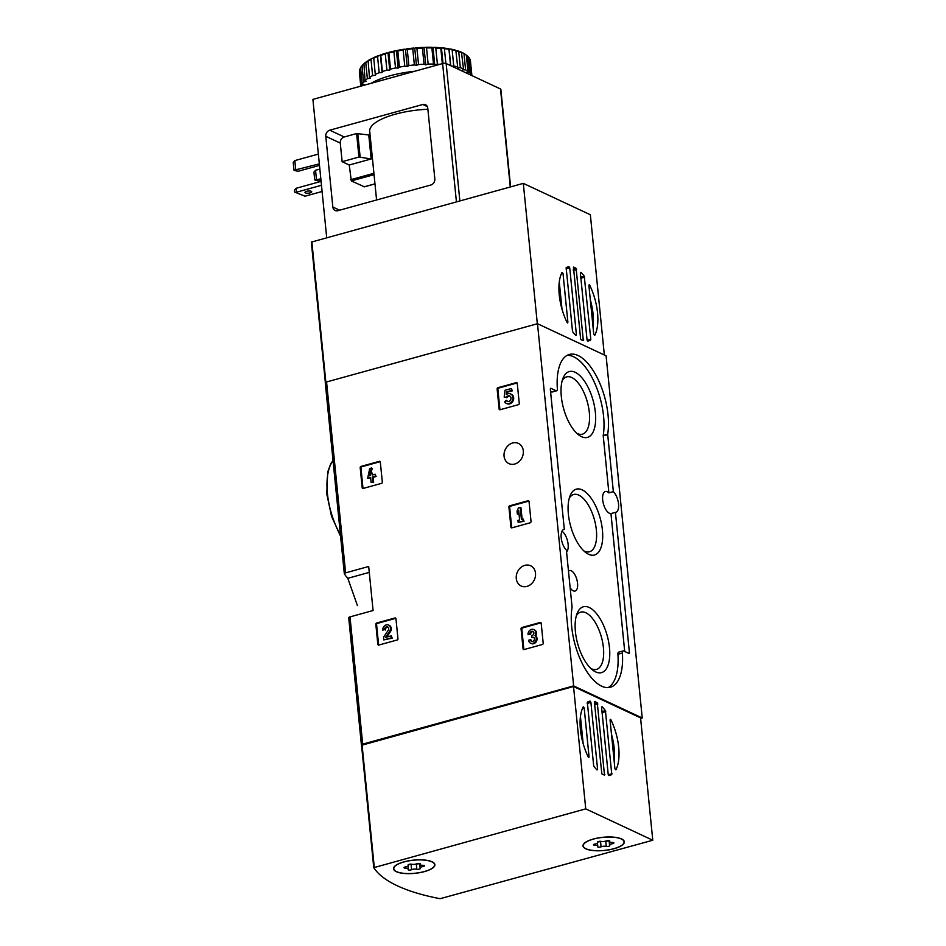 <?xml version="1.0" encoding="UTF-8"?>
<svg xmlns="http://www.w3.org/2000/svg" width="946" height="946" viewBox="0 0 946 946"><rect width="100%" height="100%" fill="white"/><g stroke="black" fill="none" stroke-linecap="round" stroke-linejoin="round"><path stroke-width="1.42" d="M375.822 624.254A1.041 0.863 115.1 0 1 376.614 623.024L394.955 617.963A1.041 0.863 115.1 0 1 395.948 618.696L397.959 638.763A1.041 0.863 115.1 0 1 397.154 639.993L378.814 645.054A1.041 0.863 115.1 0 1 377.821 644.321L375.822 624.254L376.603 624.62A1.041 0.863 115.1 0 1 377.395 623.39L395.735 618.329A1.041 0.863 115.1 0 1 395.83 618.306M521.057 628.759A1.041 0.863 115.1 0 1 521.861 627.529L540.201 622.468A1.041 0.863 115.1 0 1 541.195 623.201L543.193 643.268A1.041 0.863 115.1 0 1 542.401 644.486L524.06 649.559A1.041 0.863 115.1 0 1 523.067 648.826L521.057 628.759L521.837 629.125A1.041 0.863 115.1 0 1 522.63 627.896L540.97 622.835A1.041 0.863 115.1 0 1 541.065 622.811M348.767 617.892A2.59 0.828 -5.7 0 1 348.719 617.762A2.59 0.828 -5.7 0 1 350.008 616.898L373.079 610.525L368.68 566.477L345.609 572.85A2.59 0.828 174.3 0 0 344.32 573.714A2.59 0.828 174.3 0 0 344.368 573.844A205.046 65.546 174.3 0 0 347.809 578.302L357.422 605.594M640.619 718.44L642.239 717.99L573.643 685.897L362.708 744.147A2.59 0.828 174.3 0 0 361.419 745.01A2.59 0.828 174.3 0 0 361.467 745.141A205.046 65.546 174.3 0 0 361.549 745.282L573.524 686.512L585.74 808.865L652.775 840.237L440.115 898.7A205.046 65.546 -5.7 0 1 373.776 867.659L585.74 808.865M573.643 685.897L537.494 323.721L326.559 381.971A2.59 0.828 174.3 0 0 325.27 382.834A2.59 0.828 174.3 0 0 325.318 382.964M524.841 565.353A11.163 9.318 -64.9 0 0 516.41 575.192A11.163 9.318 -64.9 0 0 521.163 585.976A11.163 9.318 -64.9 0 0 534.336 579.815A11.163 9.318 -64.9 0 0 530.623 565.767A11.163 9.318 -64.9 0 0 524.841 565.353M512.626 442.988A11.163 9.318 -64.9 0 0 504.206 452.838A11.163 9.318 -64.9 0 0 508.948 463.623A11.163 9.318 -64.9 0 0 522.121 457.462A11.163 9.318 -64.9 0 0 518.408 443.402A11.163 9.318 -64.9 0 0 512.626 442.988M497.123 388.936A1.041 0.863 115.1 0 1 497.915 387.706L516.256 382.645A1.041 0.863 115.1 0 1 517.249 383.378L519.259 403.445A1.041 0.863 115.1 0 1 518.455 404.663L500.115 409.736A1.041 0.863 115.1 0 1 499.121 409.003L497.123 388.936L497.903 389.291A1.041 0.863 115.1 0 1 498.696 388.073L517.036 383A1.041 0.863 115.1 0 1 517.131 382.988M508.913 507.032A1.041 0.863 115.1 0 1 509.705 505.803L528.045 500.741A1.041 0.863 115.1 0 1 529.039 501.475L531.037 521.542A1.041 0.863 115.1 0 1 530.245 522.771L511.904 527.833A1.041 0.863 115.1 0 1 510.911 527.099L508.913 507.032L509.681 507.399A1.041 0.863 115.1 0 1 510.485 506.169L528.826 501.108A1.041 0.863 115.1 0 1 528.92 501.084M360.19 467.631A1.041 0.863 115.1 0 1 360.982 466.413L379.322 461.341A1.041 0.863 115.1 0 1 380.316 462.074L382.326 482.141A1.041 0.863 115.1 0 1 381.522 483.371L363.181 488.432A1.041 0.863 115.1 0 1 362.188 487.698L360.19 467.631L360.97 467.998A1.041 0.863 115.1 0 1 361.762 466.768L380.103 461.707A1.041 0.863 115.1 0 1 380.197 461.683M642.239 717.99L606.09 355.814L537.494 323.721M572.07 607.048L566.382 550.075A11.423 5.12 74.6 0 1 561.262 538.262A11.423 5.12 74.6 0 1 563.863 529.429A11.423 5.12 74.6 0 1 564.313 529.358L550.3 388.96L550.726 388.227L556.071 390.733A3.11 1.395 -105.4 0 0 556.603 390.793A3.11 1.395 -105.4 0 0 557.348 388.688A50.611 22.68 -105.4 0 1 569.338 354.454A50.611 22.68 -105.4 0 1 598.073 379.441A50.611 22.68 -105.4 0 1 607.675 434.273L613.351 491.636A11.423 5.12 74.6 0 1 618.471 503.449A11.423 5.12 74.6 0 1 615.87 512.283A11.423 5.12 74.6 0 1 615.42 512.354L629.433 652.752L629.007 653.485L623.662 650.978A3.11 1.395 -105.4 0 0 623.13 650.919A3.11 1.395 -105.4 0 0 622.385 653.024A50.611 22.68 -105.4 0 1 610.395 687.257A50.611 22.68 -105.4 0 1 581.66 662.271A50.611 22.68 -105.4 0 1 572.058 607.438L572.07 607.048M561.959 531.238A11.423 5.12 -105.4 0 1 567.671 541.55A11.423 5.12 -105.4 0 1 566.571 552.015M563.438 529.594L564.313 529.358M615.42 512.354L610.95 513.595A11.423 5.12 -105.4 0 1 603.3 503.378A11.423 5.12 -105.4 0 1 605.322 491.506A11.423 5.12 -105.4 0 1 608.881 492.878L613.351 491.636M556.603 390.793L552.133 392.034A3.11 1.395 -105.4 0 1 551.601 391.963L556.071 390.733M550.548 391.478L551.601 391.963M623.13 650.919L618.649 652.149A3.11 1.395 -105.4 0 0 617.915 654.254A50.611 22.68 -105.4 0 1 608.089 687.612M610.95 513.595L624.715 651.475M567.174 355.329A50.611 22.68 -105.4 0 1 594.644 382.917A50.611 22.68 -105.4 0 1 603.205 435.515L608.881 492.878M570.142 587.773A10.643 4.765 74.6 0 0 575.002 591.073A10.643 4.765 74.6 0 0 576.847 579.531A10.643 4.765 74.6 0 0 569.338 570.568A10.643 4.765 74.6 0 0 568.475 571.077M561.321 396.516A34.151 15.302 74.6 0 0 578.81 435.006A34.151 15.302 74.6 0 0 595.483 422.531A34.151 15.302 74.6 0 0 583.788 380.186A34.151 15.302 74.6 0 0 563.083 378.045A34.151 15.302 74.6 0 0 561.321 396.516M575.416 631.739A34.151 15.302 74.6 0 0 592.917 670.229A34.151 15.302 74.6 0 0 609.591 657.754A34.151 15.302 74.6 0 0 597.896 615.408A34.151 15.302 74.6 0 0 577.19 613.256A34.151 15.302 74.6 0 0 575.416 631.739M568.369 514.127A34.151 15.302 74.6 0 0 585.858 552.618A34.151 15.302 74.6 0 0 602.531 540.142A34.151 15.302 74.6 0 0 590.848 497.797A34.151 15.302 74.6 0 0 570.131 495.657A34.151 15.302 74.6 0 0 568.369 514.127M583.848 550.903A29.704 13.315 74.6 0 0 589.476 551.778A29.704 13.315 74.6 0 0 594.395 519.602A29.704 13.315 74.6 0 0 573.654 494.51A29.704 13.315 74.6 0 0 569.279 498.164M590.895 668.515A29.704 13.315 74.6 0 0 596.524 669.39A29.704 13.315 74.6 0 0 601.443 637.214A29.704 13.315 74.6 0 0 580.714 612.121A29.704 13.315 74.6 0 0 576.339 615.763M576.8 433.292A29.704 13.315 74.6 0 0 582.417 434.167A29.704 13.315 74.6 0 0 587.348 401.991A29.704 13.315 74.6 0 0 566.607 376.898A29.704 13.315 74.6 0 0 562.231 380.552M500.02 409.748A1.041 0.863 115.1 0 1 499.902 409.358L497.903 389.291M506.417 397.202L504.171 397.131L506.417 397.202A2.956 2.471 115.1 0 1 510.674 399.697A2.956 2.471 115.1 0 1 506.145 400.288L504.667 401.944A5.179 4.328 115.1 0 0 506.24 403.339A5.179 4.328 115.1 0 0 512.354 400.477A5.179 4.328 115.1 0 0 510.627 393.962A5.179 4.328 115.1 0 0 506.24 394.636L506.571 391.845L511.55 390.473L511.348 388.522L504.975 390.284L504.171 397.131M506.701 397.698L505.921 397.332M507.588 401.471A2.956 2.471 115.1 0 1 506.914 400.643L506.145 400.288M507.198 397.557A2.956 2.471 115.1 0 1 510.06 396.185M510.627 393.962L511.408 394.316A5.179 4.328 115.1 0 1 513.122 400.844A5.179 4.328 115.1 0 1 507.021 403.706L506.24 403.339M511.348 388.522L512.33 390.84L507.352 392.212L507.127 394.08M507.352 392.212L506.571 391.845M512.33 390.84L511.55 390.473M523.966 649.571A1.041 0.863 115.1 0 1 523.836 649.181L521.837 629.125M529.843 634.151L528.057 634.648L529.843 634.151A2.365 1.975 115.1 0 1 533.544 631.987A2.069 1.726 115.1 0 1 532.291 635.345L531.687 635.511L531.877 637.462L532.48 637.297A2.069 1.726 115.1 0 1 534.324 639.792A2.365 1.975 115.1 0 1 530.399 639.733L528.613 640.229A4.434 3.701 115.1 0 0 530.564 643.185A4.434 3.701 115.1 0 0 535.566 641.175A4.434 3.701 115.1 0 0 535.01 635.594L535.791 635.948A4.434 3.701 115.1 0 1 536.347 641.53A4.434 3.701 115.1 0 1 531.333 643.552L530.564 643.185M530.623 634.518A2.365 1.975 115.1 0 1 533.248 631.68M533.911 637.616A2.069 1.726 115.1 0 0 533.26 637.651L531.877 637.462M531.853 641.447A2.365 1.975 115.1 0 1 531.179 640.099L530.399 639.733M528.057 634.648A4.434 3.701 115.1 0 1 529.76 630.355A4.434 3.701 115.1 0 1 533.769 629.563L534.537 629.93A4.434 3.701 115.1 0 1 535.791 635.948M533.769 629.563A4.434 3.701 115.1 0 1 535.01 635.594M511.81 527.856A1.041 0.863 115.1 0 1 511.691 527.466L509.681 507.399M518.42 507.931L517.048 511.171L517.32 513.962L518.704 510.722L519.626 519.922L517.97 520.383L518.16 522.334L523.256 520.927L523.067 518.976L521.412 519.425L520.205 507.434L518.42 507.931M518.881 512.495L518.101 514.328L517.32 513.962M523.067 518.976L524.037 521.293L518.16 522.334M524.037 521.293L523.256 520.927M520.205 507.434L520.986 507.801L522.133 519.236M378.731 645.077A1.041 0.863 115.1 0 1 378.601 644.687L376.603 624.62M384.608 629.646L382.823 630.142L384.608 629.646A2.365 1.975 115.1 0 1 387.647 626.938A2.365 1.975 115.1 0 1 388.215 630.308L383.532 637.214L383.792 639.91L391.443 637.793L391.254 635.842L385.471 637.438L389.586 631.384A4.434 3.701 115.1 0 0 388.522 625.07A4.434 3.701 115.1 0 0 384.525 625.85A4.434 3.701 115.1 0 0 382.823 630.142M385.389 630.012A2.365 1.975 115.1 0 1 388.014 627.174M391.254 635.842L392.223 638.16L383.792 639.91M392.223 638.16L391.443 637.793M388.522 625.07L389.303 625.424A4.434 3.701 115.1 0 1 390.367 631.751L386.737 637.084M363.098 488.455A1.041 0.863 115.1 0 1 362.968 488.065L360.97 467.998M369.709 468.53L367.663 478.262L370.596 477.458L371.092 482.472L372.878 481.987L372.381 476.961L375.314 476.157L375.113 474.194L372.18 475.01L371.979 472.917L370.193 473.414L370.394 475.507L369.247 475.814L371.494 468.034L369.709 468.53M370.655 478.014L367.663 478.262M375.113 474.194L376.094 476.512L373.162 477.328L373.658 482.342L371.092 482.472M373.658 482.342L372.878 481.987M373.162 477.328L372.381 476.961M376.094 476.512L375.314 476.157M371.979 472.917L372.901 474.809M371.494 468.034L372.263 468.4L370.879 473.213M589.725 285.278A38.419 17.217 -105.4 0 1 594.727 335.381L593.769 334.293L588.897 285.538L589.145 284.781L589.725 285.278L588.897 285.503M590.328 299.858A38.419 17.217 -105.4 0 1 593.036 326.949M590.623 340.016A38.419 17.217 -105.4 0 1 588.613 340.891A38.419 17.217 -105.4 0 1 587.809 341.068L587.04 339.815L580.359 272.862L580.939 272.259A38.419 17.217 -105.4 0 1 584.25 276.161L590.812 339.283L587.466 340.891M575.842 335.463A38.419 17.217 -105.4 0 1 572.531 331.549L566.157 267.706A38.419 17.217 -105.4 0 1 568.168 266.831A38.419 17.217 -105.4 0 1 568.972 266.654L569.74 267.907L576.421 334.849L575.842 335.463M583.327 340.607A38.419 17.217 -105.4 0 1 580.667 339.366L573.453 267.103A38.419 17.217 -105.4 0 1 576.114 268.345L583.327 340.607M567.056 322.432A38.419 17.217 -105.4 0 1 562.054 272.342L563.012 273.429L567.884 322.172L567.647 322.941L567.056 322.432L567.884 322.172M604.34 354.998L590.351 214.742L523.304 183.37L311.329 242.117L325.365 382.574L311.329 242.117M537.328 323.769L523.304 183.37M559.275 282.003L561.983 309.094M320.836 178.865L314.711 179.941L318.601 181.029L320.978 180.367M318.601 181.029L316.52 180.059L315.55 170.268L313.93 172.113L314.711 179.941M319.854 169.074L315.55 170.268M319.334 163.871L294.005 170.256L297.895 171.344L319.488 165.373M297.895 171.344L295.814 170.375L294.845 160.584L293.225 162.416L294.005 170.256M318.353 154.092L294.845 160.584M370.099 135.124L356.607 133.552L344.261 136.969A5.191 4.328 115.1 0 0 340.276 143.094L342.133 161.695L349.24 165.018L351.321 180.923L364.328 186.776M427.876 109.239A51.391 16.425 174.3 0 0 369.72 131.317L376.579 199.984M422.803 104.486L329.764 130.181A5.191 4.328 -64.9 0 0 325.779 136.307L332.838 207.032A5.191 4.328 -64.9 0 0 335.109 210.497A5.191 4.328 -64.9 0 0 337.793 210.698L430.844 185.002A5.191 4.328 -64.9 0 0 434.829 178.877L427.769 108.151A5.191 4.328 -64.9 0 0 425.487 104.687A5.191 4.328 -64.9 0 0 422.803 104.486L427.367 106.626M510.592 186.882L500.848 89.338A2.59 0.828 174.3 0 0 500.505 88.983L446.145 63.548A2.59 0.828 174.3 0 0 442.622 63.559L312.901 99.377L326.701 237.659M368.822 135.479L371.163 158.963L358.948 157.048L342.133 161.695M371.163 158.963L349.24 165.018M305.014 196.2L294.655 192.085L305.014 196.2L322.089 191.482M310.04 192.889A3.37 1.076 -5.7 0 1 304.99 192.44A3.37 1.076 -5.7 0 1 306.67 191.317A3.37 1.076 -5.7 0 1 311.707 191.766A3.37 1.076 -5.7 0 1 310.04 192.889M321.084 181.384L296.086 188.289L296.476 192.204L321.474 185.298M294.655 192.085L294.466 190.122L296.086 188.289M471.628 75.467A55.802 17.844 174.3 0 0 471.534 75.254L469.925 59.101A55.802 17.844 174.3 0 1 470.41 60.84L471.888 75.585M467.762 56.252A55.802 17.844 174.3 0 1 469.192 57.848L470.812 74.001A55.802 17.844 174.3 0 0 469.37 72.404L467.762 56.252L466.343 55.199M457.214 50.67A54.762 17.501 174.3 0 1 461.447 52.243L463.516 68.892A55.802 17.844 174.3 0 0 460.347 67.722L458.727 51.569L456.043 50.741M465.633 54.608L466.331 55.128L465.633 54.608A54.762 17.501 174.3 0 0 465.515 54.525A54.762 17.501 174.3 0 0 462.523 52.74L461.908 52.74A55.802 17.844 174.3 0 0 458.727 51.569M450.627 49.05A54.762 17.501 174.3 0 1 455.83 50.268L457.663 66.93A55.802 17.844 174.3 0 0 453.749 66.019L452.141 49.866L450.627 49.05L448.948 49.287L450.556 65.44A55.802 17.844 174.3 0 0 450.012 65.357M456.055 50.777A55.802 17.844 174.3 0 0 452.141 49.866M448.948 49.287A55.802 17.844 174.3 0 0 444.407 48.672L445.885 63.453M448.972 48.754A54.762 17.501 174.3 0 0 442.941 47.939L440.812 48.329L442.338 63.642M440.812 48.329A55.802 17.844 174.3 0 0 435.787 48.021L437.407 64.174A55.802 17.844 174.3 0 1 439.925 64.304M441.073 47.761A54.762 17.501 174.3 0 0 434.403 47.359L431.884 47.915L433.493 64.068A55.802 17.844 174.3 0 0 428.148 64.092L426.528 47.939L425.274 47.324L422.436 48.069L424.045 64.222A55.802 17.844 174.3 0 0 418.534 64.565L416.926 48.412L415.826 47.844L412.763 48.79L414.372 64.931A55.802 17.844 174.3 0 0 408.861 65.581L407.253 49.44L404.226 49.216L403.15 50.032L404.77 66.185A55.802 17.844 174.3 0 0 399.425 67.131L397.817 50.978L395.097 50.883L393.903 51.794L395.523 67.935A55.802 17.844 174.3 0 0 390.509 69.141L388.889 52.988L386.571 53L385.294 53.981L386.902 70.134A55.802 17.844 174.3 0 0 382.373 71.565L380.765 55.412L378.897 55.495L377.572 56.571L379.192 72.712A55.802 17.844 174.3 0 0 375.278 74.332L373.694 57.647A54.762 17.501 174.3 0 1 378.897 55.495M431.884 47.915A55.802 17.844 174.3 0 0 426.528 47.939M422.436 48.069A55.802 17.844 174.3 0 0 416.926 48.412M412.763 48.79A55.802 17.844 174.3 0 0 407.253 49.44M403.15 50.032A55.802 17.844 174.3 0 0 397.817 50.978M393.903 51.794A55.802 17.844 174.3 0 0 388.889 52.988M385.294 53.981A55.802 17.844 174.3 0 0 380.765 55.412M377.572 56.571A55.802 17.844 174.3 0 0 373.67 58.179M370.998 59.444L372.606 75.597A55.802 17.844 174.3 0 0 369.437 77.347L368.1 60.627A54.762 17.501 174.3 0 1 372.322 58.297L370.998 59.444A55.802 17.844 174.3 0 0 367.828 61.194L365.747 62.542L367.367 78.695A55.802 17.844 174.3 0 0 365.026 80.516L363.926 63.749A54.762 17.501 174.3 0 1 367.024 61.324M365.747 62.542A55.802 17.844 174.3 0 0 363.418 64.363L361.999 65.759L363.607 81.912A55.802 17.844 174.3 0 0 362.188 83.756L360.568 67.604A55.802 17.844 174.3 0 1 361.999 65.759L362.909 64.766A54.762 17.501 174.3 0 0 362.756 64.943M360.911 86.121L359.374 70.82A55.802 17.844 174.3 0 1 359.858 68.999L361.467 85.14A55.802 17.844 174.3 0 0 361.159 86.051M359.385 72.156L360.781 86.157M444.407 48.672L442.941 47.939M435.787 48.021L434.403 47.359M432.381 47.3A54.762 17.501 174.3 0 0 425.274 47.324M423.158 47.395A54.762 17.501 174.3 0 0 415.826 47.844M413.674 48.045A54.762 17.501 174.3 0 0 406.342 48.908M404.226 49.216A54.762 17.501 174.3 0 0 397.119 50.469M395.097 50.883A54.762 17.501 174.3 0 0 388.428 52.491M386.571 53A54.762 17.501 174.3 0 0 380.54 54.903M373.67 58.144L372.322 58.297M414.797 71.246A54.501 17.418 174.3 0 0 371.234 83.272M463.516 68.892L462.76 69.874L465.598 69.862A55.802 17.844 174.3 0 1 467.951 71.269L466.709 72.251L469.37 72.404M457.663 66.93L457.415 67.899L460.347 67.722M451.892 66.232L453.749 66.019M433.493 64.068L434.734 64.813L437.407 64.174M424.045 64.222L425.735 64.848L428.148 64.092M414.372 64.931L416.453 65.416L418.534 64.565M404.77 66.185L407.182 66.516L408.861 65.581M395.523 67.935L398.183 68.1L399.425 67.131M386.902 70.134L389.74 70.122L390.509 69.141M379.192 72.712L382.125 72.535L382.373 71.565M372.606 75.597L375.538 75.254L375.278 74.332M367.367 78.695L370.205 78.187L369.437 77.347M363.607 81.912L366.279 81.273L365.026 80.516M361.467 85.14L363.879 84.383L362.188 83.756M470.812 74.001L469.748 74.592M465.598 69.862L463.989 53.721A55.802 17.844 174.3 0 1 466.331 55.128L467.951 71.269M463.989 53.721L462.523 52.74M380.41 55.4L382.125 72.535M388.037 53L389.74 70.122M396.469 50.966L398.183 68.1M405.467 49.381L407.182 66.516M414.75 48.293L416.453 65.416M424.033 47.714L425.735 64.848M433.032 47.69L434.734 64.813M441.475 48.199L443 63.465M449.114 49.239L450.757 65.7M588.223 756.93A38.419 17.217 -105.4 0 1 583.221 706.828L584.179 707.915L589.039 756.67L588.802 757.427L588.223 756.93L589.039 756.67M602.105 706.745A38.419 17.217 -105.4 0 1 605.416 710.647L611.79 774.502A38.419 17.217 -105.4 0 1 609.78 775.377A38.419 17.217 -105.4 0 1 608.976 775.554L608.195 774.301L601.538 706.899M587.324 702.192A38.419 17.217 -105.4 0 1 589.323 701.317A38.419 17.217 -105.4 0 1 590.138 701.14L590.907 702.393L597.588 769.335L596.997 769.949A38.419 17.217 -105.4 0 1 593.698 766.035L587.324 702.192M594.62 701.589A38.419 17.217 -105.4 0 1 597.281 702.843L604.494 775.105A38.419 17.217 -105.4 0 1 601.833 773.852L594.36 701.672M610.891 719.764A38.419 17.217 -105.4 0 1 615.881 769.867L614.924 768.779L610.064 720.024L610.3 719.267L610.891 719.764L610.064 720.001M611.494 734.344A38.419 17.217 -105.4 0 1 614.191 761.435M373.765 867.553L361.549 745.247L373.765 867.612M573.524 686.512L640.56 717.872L652.775 840.237M424.565 871.573A20.765 6.634 -5.7 0 1 393.548 868.795A20.765 6.634 -5.7 0 1 413.556 860.127A20.765 6.634 -5.7 0 1 434.876 864.668A20.765 6.634 -5.7 0 1 424.565 871.573M614.013 848.728A20.765 6.634 -5.7 0 1 583.008 845.949A20.765 6.634 -5.7 0 1 603.004 837.281A20.765 6.634 -5.7 0 1 624.325 841.822A20.765 6.634 -5.7 0 1 614.013 848.728M580.442 716.489L583.138 743.58M621.333 838.996A20.505 6.551 -5.7 0 1 624.064 841.845A20.505 6.551 -5.7 0 1 604.317 850.407A20.505 6.551 -5.7 0 1 583.256 845.913A20.505 6.551 -5.7 0 1 598.061 838.05A20.505 6.551 -5.7 0 1 621.333 838.996M601.053 841.384A3.583 1.147 174.3 0 0 606.256 840.911A2.046 0.65 174.3 0 1 608.467 840.556A2.046 0.65 174.3 0 1 609.78 841.029A2.046 0.65 174.3 0 1 609.697 841.242A3.583 1.147 -5.7 0 0 609.555 841.621A3.583 1.147 -5.7 0 0 612.298 842.46A2.046 0.65 174.3 0 1 613.871 842.945A2.046 0.65 174.3 0 1 612.298 843.749A3.583 1.147 174.3 0 0 609.555 845.145A3.583 1.147 174.3 0 0 609.709 845.428A2.046 0.65 174.3 0 1 609.792 845.594A2.046 0.65 174.3 0 1 608.538 846.327A2.046 0.65 174.3 0 1 606.268 846.374A3.583 1.147 174.3 0 0 601.077 846.847A2.046 0.65 174.3 0 1 598.865 847.202A2.046 0.65 174.3 0 1 597.553 846.729A2.046 0.65 174.3 0 1 597.635 846.516A3.583 1.147 174.3 0 0 597.777 846.138A3.583 1.147 174.3 0 0 595.034 845.298A2.046 0.65 174.3 0 1 593.461 844.813A2.046 0.65 174.3 0 1 595.022 844.021A3.583 1.147 174.3 0 0 597.766 842.614A3.583 1.147 174.3 0 0 597.624 842.33A2.046 0.65 174.3 0 1 597.529 842.177A2.046 0.65 174.3 0 1 598.794 841.432A2.046 0.65 174.3 0 1 601.053 841.384M605.937 841.041A2.046 0.65 174.3 0 0 608.964 840.592M600.852 841.337A3.583 1.147 174.3 0 0 600.533 841.467L601.077 846.847M597.837 841.786A2.046 0.65 174.3 0 0 600.533 841.467M431.884 861.853A20.505 6.551 -5.7 0 1 434.616 864.691A20.505 6.551 -5.7 0 1 414.868 873.253A20.505 6.551 -5.7 0 1 393.808 868.771A20.505 6.551 -5.7 0 1 408.601 860.907A20.505 6.551 -5.7 0 1 431.884 861.853M411.605 864.23A3.583 1.147 174.3 0 0 416.808 863.769A2.046 0.65 174.3 0 1 419.007 863.402A2.046 0.65 174.3 0 1 420.331 863.887A2.046 0.65 174.3 0 1 420.249 864.1A3.583 1.147 -5.7 0 0 420.095 864.478A3.583 1.147 -5.7 0 0 422.85 865.318A2.046 0.65 174.3 0 1 424.423 865.791A2.046 0.65 174.3 0 1 422.85 866.595A3.583 1.147 174.3 0 0 420.107 868.002A3.583 1.147 174.3 0 0 420.261 868.286A2.046 0.65 174.3 0 1 420.343 868.44A2.046 0.65 174.3 0 1 419.09 869.185A2.046 0.65 174.3 0 1 416.819 869.232A3.583 1.147 174.3 0 0 411.628 869.693A2.046 0.65 174.3 0 1 409.417 870.06A2.046 0.65 174.3 0 1 408.093 869.587A2.046 0.65 174.3 0 1 408.175 869.362A3.583 1.147 174.3 0 0 408.329 868.984A3.583 1.147 174.3 0 0 405.574 868.144A2.046 0.65 174.3 0 1 404.001 867.671A2.046 0.65 174.3 0 1 405.574 866.867A3.583 1.147 174.3 0 0 408.317 865.46A3.583 1.147 174.3 0 0 408.164 865.188A2.046 0.65 174.3 0 1 408.081 865.022A2.046 0.65 174.3 0 1 409.334 864.277A2.046 0.65 174.3 0 1 411.605 864.23M416.488 863.887A2.046 0.65 174.3 0 0 419.504 863.45M411.404 864.195A3.583 1.147 174.3 0 0 411.084 864.313L411.628 869.693M408.376 864.632A2.046 0.65 174.3 0 0 411.084 864.313M362.708 744.147L350.008 616.898M345.609 572.85L326.559 381.971M333.051 460.761A50.611 22.68 74.6 0 0 327.411 493.445A50.611 22.68 74.6 0 0 340.442 534.857M347.809 578.302L369.271 572.377M617.915 654.254L622.385 653.024M628.179 653.095L629.433 652.752M603.193 435.905L607.663 434.663M603.205 435.515L607.675 434.273M498.696 388.073L497.915 387.706M517.036 383L516.256 382.645M499.902 409.358L499.121 409.003M522.63 627.896L521.861 627.529M540.97 622.835L540.201 622.468M523.836 649.181L523.067 648.826M533.26 637.651L532.48 637.297M510.485 506.169L509.705 505.803M528.826 501.108L528.045 500.741M511.691 527.466L510.911 527.099M377.395 623.39L376.614 623.024M395.735 618.329L394.955 617.963M378.601 644.687L377.821 644.321M390.367 631.751L389.586 631.384M361.762 466.768L360.982 466.413M380.103 461.707L379.322 461.341M362.968 488.065L362.188 487.698M580.785 277.119L584.25 276.161M573.205 269.161L576.114 268.345M325.862 382.219L311.849 241.762M567.387 267.091L568.972 266.654M566.027 268.924L569.74 267.907M575.499 335.109L576.421 334.849M573.335 270.485L576.693 269.551M582.358 340.241L583.717 339.862M561.321 273.902L563.012 273.429M587.147 340.3L590.812 339.283M580.891 278.183L584.604 277.154M329.764 130.181L344.261 136.969M325.779 136.307L340.276 143.094M332.838 207.032L339.59 210.201M442.622 63.559L456.421 201.841M500.505 88.983L510.284 186.965M446.145 63.548L459.862 200.895M360.13 156.977L357.777 133.481M358.948 157.048L356.607 133.552M374.959 183.831L364.009 186.859M374.048 174.655L351.321 180.923M373.906 173.295L350.706 179.705M601.94 711.605L605.416 710.647M588.542 701.577L590.138 701.14M594.36 703.647L597.281 702.843M608.621 775.377L611.79 774.502M362.07 744.904L374.273 867.269M596.666 769.595L597.588 769.335M587.182 703.422L590.907 702.393M594.49 704.971L597.86 704.037M603.513 774.727L604.872 774.348M582.476 708.388L584.179 707.915M608.302 774.786L611.967 773.769M602.046 712.669L605.771 711.64M612.18 842.46L612.298 843.749M605.747 841.1L606.268 846.374M594.904 844.033L595.034 845.298M422.72 865.318L422.85 866.595M416.287 863.958L416.819 869.232M405.456 866.891L405.574 868.144M344.32 573.714L325.27 382.834M361.419 745.01L348.719 617.762M352.48 655.507L351.25 643.138M340.595 536.37L331.538 516.256L326.772 493.871L327.73 471.936L330.769 463.741L333.016 460.513M374.971 183.902L364.186 186.882M624.064 841.845L623.958 840.805M583.256 845.913L583.162 844.873M609.461 840.722L609.555 841.621M609.106 840.627L609.555 845.145M597.482 843.134L597.777 846.138M597.695 841.881L597.766 842.614M434.616 864.691L434.51 863.651M393.808 868.771L393.702 867.73M420.012 863.58L420.095 864.478M419.657 863.473L420.107 868.002M408.033 865.98L408.329 868.984M408.246 864.727L408.317 865.46"/></g></svg>
